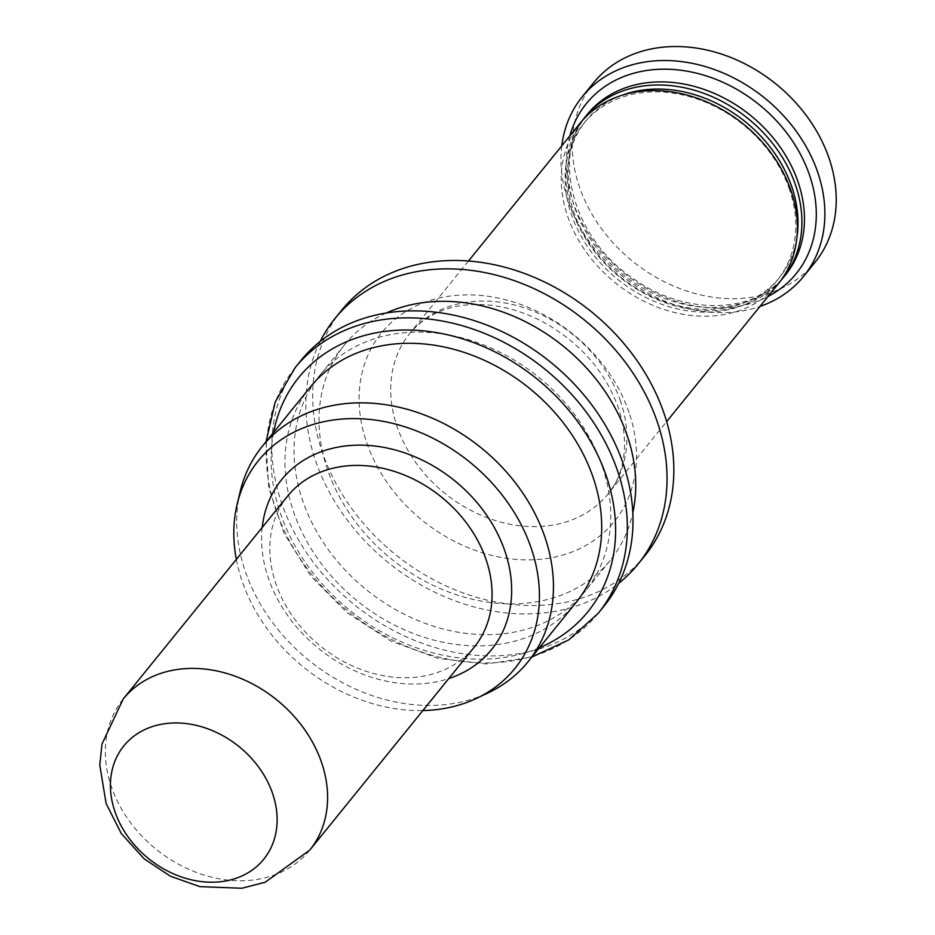 <?xml version="1.0" encoding="UTF-8"?>
<svg xmlns="http://www.w3.org/2000/svg" width="935" height="935" viewBox="0 0 935 935"><rect width="100%" height="100%" fill="white"/><g stroke="black" fill="none" stroke-linecap="round" stroke-linejoin="round"><path stroke-width="0.7" stroke-dasharray="4.67 3.51" d="M287.688 496.017A120.042 95.989 -141 0 0 320.518 646.167A120.042 95.989 -141 0 0 474.22 647.16M262.209 527.457A135.049 107.993 -141 0 0 318.636 648.493A135.049 107.993 -141 0 0 448.742 678.6M236.333 559.399A165.051 131.987 -141 0 0 422.854 710.553M240.213 491.471A171.058 136.791 -141 0 0 308.971 660.426A171.058 136.791 -141 0 0 488.514 692.671M310.443 386.903A171.058 136.791 -141 0 0 357.228 600.878A171.058 136.791 -141 0 0 576.24 602.28M300.871 360.583A195.064 155.993 -141 0 0 354.213 604.594A195.064 155.993 -141 0 0 603.975 606.196M602.28 466.471A171.058 136.791 -141 0 0 471.836 340.749A171.058 136.791 -141 0 0 319.513 375.706A171.058 136.791 -141 0 0 366.298 589.669A171.058 136.791 -141 0 0 585.322 591.084A171.058 136.791 -141 0 0 602.28 466.471M386.248 313.003A171.058 136.791 -141 0 0 344.477 344.898A171.058 136.791 -141 0 0 391.262 558.873A171.058 136.791 -141 0 0 610.274 560.287A171.058 136.791 -141 0 0 632.82 512.812M320.179 341.45A195.064 155.993 -141 0 0 388.247 562.59A195.064 155.993 -141 0 0 618.701 583.346M341.707 310.186A195.064 155.993 -141 0 0 395.049 554.186A195.064 155.993 -141 0 0 644.811 555.799M580.203 123.104A127.546 101.997 -141 0 0 615.09 282.65A127.546 101.997 -141 0 0 778.387 283.702M789.549 189.688A124.542 99.589 -141 0 0 694.565 98.152A124.542 99.589 -141 0 0 583.674 123.595A124.542 99.589 -141 0 0 617.731 279.39A124.542 99.589 -141 0 0 777.195 280.418A124.542 99.589 -141 0 0 789.549 189.688M621.459 95.464A124.542 99.589 -141 0 0 585.941 120.802A124.542 99.589 -141 0 0 619.999 276.585A124.542 99.589 -141 0 0 779.463 277.613A124.542 99.589 -141 0 0 796.889 237.619M582.54 120.358A127.546 101.997 -141 0 0 619.624 277.052A127.546 101.997 -141 0 0 780.596 280.851M561.771 145.86A142.552 113.988 -141 0 0 621.144 275.171A142.552 113.988 -141 0 0 759.956 306.458M593.503 82.864A142.552 113.988 -141 0 0 632.492 261.169A142.552 113.988 -141 0 0 815.004 262.349M123.198 699.018A120.042 95.989 -141 0 0 156.04 849.167A120.042 95.989 -141 0 0 309.73 850.149M273.593 432.379A186.065 148.794 -141 0 0 349.667 610.193A186.065 148.794 -141 0 0 539.39 647.768M295.191 367.584A195.064 155.993 -141 0 0 348.545 611.583A195.064 155.993 -141 0 0 598.307 613.196M629.08 412.545A149.822 119.809 -141 0 0 393.366 320.728A149.822 119.809 -141 0 0 471.018 548.822A149.822 119.809 -141 0 0 629.08 412.545M620.524 401.22A127.546 101.997 -141 0 0 523.261 307.486A127.546 101.997 -141 0 0 409.682 333.55A127.546 101.997 -141 0 0 444.569 493.084A127.546 101.997 -141 0 0 607.867 494.136A127.546 101.997 -141 0 0 620.524 401.22M587.262 114.397A127.546 101.997 -141 0 0 622.149 273.932A127.546 101.997 -141 0 0 785.458 274.983C757.514 312.454 688.183 317.187 634.935 279.694C571.858 238.857 550.96 154.333 587.262 114.397M569.836 135.902A135.049 107.993 -141 0 0 623.283 272.529A135.049 107.993 -141 0 0 768.021 296.5M266.054 441.682L268.719 487.474L284.053 533.394L310.923 576.229L347.399 612.986L390.923 641.071L438.398 658.474L486.504 663.955L531.851 657.071M344.477 344.898L319.513 375.706M610.274 560.287L585.322 591.084M468.47 261.005L409.682 333.55C426.933 312.886 451.979 304.915 473.449 304.565C496.169 303.828 519.241 309.543 542.662 321.687C579.899 342.514 605.144 371.265 618.409 407.929C631.265 447.631 622.02 477.516 607.867 494.136L666.655 421.591M585.941 120.802L583.674 123.595M779.463 277.613L777.195 280.418"/><path stroke-width="1.4" d="M272.658 793.675A90.029 71.995 -141 0 0 131.017 738.498A90.029 71.995 -141 0 0 177.673 875.569A90.029 71.995 -141 0 0 272.658 793.675M309.73 850.149L474.22 647.16A120.042 95.989 -141 0 0 486.118 559.714A120.042 95.989 -141 0 0 394.582 471.485A120.042 95.989 -141 0 0 287.688 496.017L123.198 699.006L101.997 744.015L99.776 765.064L106.111 803.504L121.316 833.576L144.119 858.809L170.369 876.188L199.868 886.637L241.849 888.25L265.224 882.219L309.73 850.149A120.042 95.989 -141 0 0 321.64 762.703A120.042 95.989 -141 0 0 230.092 674.474A120.042 95.989 -141 0 0 123.198 699.018M448.742 678.6A135.049 107.993 -141 0 0 504.935 551.229A135.049 107.993 -141 0 0 372.282 445.761A135.049 107.993 -141 0 0 262.209 527.457M422.854 710.553A165.051 131.987 -141 0 0 476.768 698.258A165.051 131.987 -141 0 0 531.232 548.261A165.051 131.987 -141 0 0 377.53 420.399A165.051 131.987 -141 0 0 237.174 504.117A165.051 131.987 -141 0 0 236.333 559.399M476.768 698.258L488.514 692.671A171.058 136.791 -141 0 0 527.995 661.828A171.058 136.791 -141 0 0 544.953 537.216A171.058 136.791 -141 0 0 414.509 411.493A171.058 136.791 -141 0 0 262.186 446.451A171.058 136.791 -141 0 0 240.213 491.471L237.174 504.117M527.995 661.828L576.24 602.28A171.058 136.791 -141 0 0 593.211 477.668A171.058 136.791 -141 0 0 462.767 351.946A171.058 136.791 -141 0 0 310.443 386.903L262.186 446.451M531.851 657.071L568.866 639.832L598.307 613.196L603.975 606.196A195.064 155.993 -141 0 0 623.318 464.099A195.064 155.993 -141 0 0 474.559 320.728A195.064 155.993 -141 0 0 300.871 360.583L295.191 367.584L275.252 401.898L266.054 441.682M632.82 512.812A171.058 136.791 -141 0 0 627.245 435.675A171.058 136.791 -141 0 0 386.248 313.003M618.701 583.346A195.064 155.993 -141 0 0 638.009 564.202A195.064 155.993 -141 0 0 657.352 422.094A195.064 155.993 -141 0 0 508.593 278.735A195.064 155.993 -141 0 0 334.894 318.59A195.064 155.993 -141 0 0 320.179 341.45M638.009 564.202L644.811 555.799A195.064 155.993 -141 0 0 664.154 413.702A195.064 155.993 -141 0 0 515.395 270.332A195.064 155.993 -141 0 0 341.707 310.186L334.894 318.59M666.655 421.591L778.387 283.702A127.546 101.997 -141 0 0 791.033 190.787A127.546 101.997 -141 0 0 693.77 97.053A127.546 101.997 -141 0 0 580.203 123.104L468.47 261.005M796.889 237.619A124.542 99.589 -141 0 0 791.816 186.883A124.542 99.589 -141 0 0 621.459 95.464M780.596 280.851A127.546 101.997 -141 0 0 782.922 278.104A127.546 101.997 -141 0 0 795.58 185.188A127.546 101.997 -141 0 0 698.316 91.443A127.546 101.997 -141 0 0 584.737 117.506A127.546 101.997 -141 0 0 582.54 120.358M759.956 306.458A142.552 113.988 -141 0 0 803.656 276.351A142.552 113.988 -141 0 0 817.798 172.507A142.552 113.988 -141 0 0 709.092 67.741A142.552 113.988 -141 0 0 582.154 96.866A142.552 113.988 -141 0 0 561.771 145.86M803.656 276.351L815.004 262.349A142.552 113.988 -141 0 0 829.146 158.506A142.552 113.988 -141 0 0 720.429 53.739A142.552 113.988 -141 0 0 593.503 82.864L582.154 96.866M539.39 647.768A186.065 148.794 -141 0 0 606.359 476.184A186.065 148.794 -141 0 0 429.703 331.574A186.065 148.794 -141 0 0 273.593 432.379M598.307 613.196A195.064 155.993 -141 0 0 617.649 471.1A195.064 155.993 -141 0 0 468.891 327.729A195.064 155.993 -141 0 0 295.191 367.584M782.922 278.104L785.458 274.983A127.546 101.997 -141 0 0 798.104 182.068A127.546 101.997 -141 0 0 700.841 88.334A127.546 101.997 -141 0 0 587.262 114.397L584.737 117.506M768.021 296.5A135.049 107.993 -141 0 0 809.581 175.266A135.049 107.993 -141 0 0 685.706 70.955A135.049 107.993 -141 0 0 569.836 135.902"/></g></svg>
